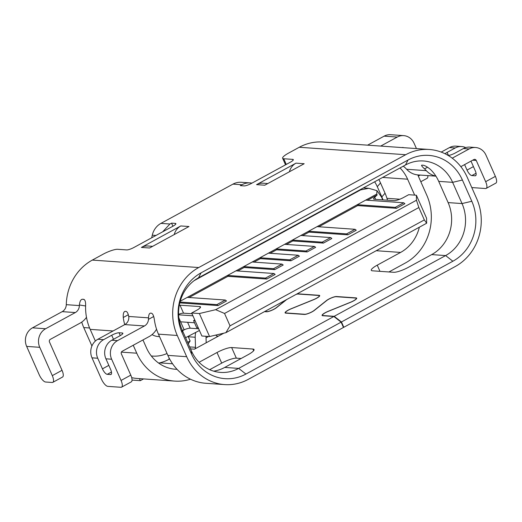 <?xml version="1.0" encoding="UTF-8"?>
<svg xmlns="http://www.w3.org/2000/svg" width="522" height="522" viewBox="0 0 522 522"><rect width="100%" height="100%" fill="white"/><g stroke="black" fill="none" stroke-linecap="round" stroke-linejoin="round"><path stroke-width="0.78" d="M408.028 160.026L201.074 272.849L198.517 277.808L405.47 164.991L408.028 160.026A44.716 40.69 94 0 1 462.401 180.031L471.81 201.264A44.716 40.69 94 0 1 452.874 261.228L341.453 321.97L343.802 327.281L343.385 327.248M152.639 246.332L147.85 245.999A13.853 12.606 94 0 0 141.39 247.428L180.801 225.948A13.853 12.606 94 0 0 174.198 234.58M172.912 226.222A5.938 1.24 -23.9 0 0 175.881 223.644A5.938 1.24 -23.9 0 0 175.32 223.396L171.555 223.135L172.919 226.215L133.984 247.441A5.938 1.24 -23.9 0 1 126.663 249.921L117.659 249.294A11.869 2.479 156.1 0 0 103.017 254.253L92.316 260.087A50.654 46.093 94 0 0 66.281 304.672A7.915 7.204 -86 0 1 62.216 311.641L32.521 327.829A13.853 12.606 94 0 0 26.655 346.406L39.202 374.711A7.915 2.838 61.4 0 0 45.61 382.019L52.161 382.476A7.915 2.838 61.4 0 0 52.813 382.345L62.542 377.041A7.915 2.838 -118.6 0 0 62.027 370.32L49.486 342.014A1.977 1.801 94 0 1 50.321 339.359L80.016 323.17A19.784 18.002 -86 0 0 86.476 317.304M201.074 272.849A44.716 40.69 94 0 0 182.139 332.814L191.548 354.046A44.716 40.69 94 0 0 245.921 374.046L341.127 322.146L343.476 327.457L248.27 379.357A50.654 46.093 -86 0 1 224.662 384.597A50.654 46.093 -86 0 1 186.68 356.696L177.271 335.47A50.654 46.093 -86 0 1 198.725 267.538L405.679 154.721A50.654 46.093 -86 0 1 429.286 149.481A50.654 46.093 -86 0 1 467.268 177.376L476.677 198.608A50.654 46.093 -86 0 1 455.223 266.533L343.802 327.281M251.956 183.131A17.807 16.202 -86 0 0 250.26 182.909A17.807 16.202 -86 0 0 241.96 184.755L240.322 185.643L244.087 185.91A5.938 1.24 -23.9 0 0 251.408 183.424L290.336 162.205A5.938 1.24 -23.9 0 0 293.305 159.628A5.938 1.24 -23.9 0 0 292.744 159.38L283.74 158.753A11.869 2.479 156.1 0 1 282.617 158.257A11.869 2.479 156.1 0 1 288.562 153.103L299.263 147.269A50.654 46.093 94 0 1 322.877 142.03L429.286 149.481M250.26 182.909L241.255 182.282A17.807 16.202 94 0 0 232.956 184.122L160.933 223.377A17.826 16.221 94 0 0 152.274 235.187L151.667 237.804M162.675 231.801L169.924 224.016L171.555 223.135M180.801 225.948L188.99 226.522L149.579 248.002L141.39 247.428M267.825 183.542L263.036 183.202A13.853 12.606 94 0 0 256.583 184.638L295.994 163.151A13.853 12.606 94 0 0 289.384 171.79M256.583 184.638L264.765 185.212L304.176 163.725L295.994 163.151M81.745 322.1A43.528 39.613 94 0 0 83.755 327.575L91.918 345.988M52.813 382.345A7.915 2.838 61.4 0 0 52.298 375.631L39.75 347.319A13.853 12.606 -86 0 1 45.616 328.749L75.312 312.561A7.915 7.204 94 0 0 79.383 305.592A50.654 46.093 -86 0 1 79.396 304.985C79.781 301.383 80.773 299.465 82.385 299.23L84.244 299.53M124.719 324.625A50.654 46.093 -86 0 1 123.257 317.507C123.035 313.663 123.688 311.614 125.215 311.36L124.667 311.484M97.731 358.236A13.853 12.606 -86 0 1 103.597 339.665L111.708 335.241A5.938 1.24 -23.9 0 1 119.029 332.762L122.298 332.99A5.938 1.24 -23.9 0 1 122.859 333.238A5.938 1.24 -23.9 0 1 119.89 335.816L111.78 340.24A13.853 12.606 94 0 0 105.914 358.81L110.618 369.426A5.938 2.127 -118.6 0 1 111.003 374.47A5.938 2.127 -118.6 0 1 110.514 374.561L107.245 374.333A5.938 2.127 -118.6 0 1 102.436 368.852L97.731 358.236L92.002 357.838A13.853 12.606 94 0 1 97.868 339.261L124.791 324.586A7.915 7.204 -86 0 0 128.843 317.983L128.738 316.456C128.079 313.33 127.172 311.654 126.03 311.412L125.215 311.36M92.002 357.838L101.412 379.07A7.915 2.838 61.4 0 0 107.819 386.371L120.915 387.291A7.915 2.838 61.4 0 0 121.567 387.161A7.915 2.838 61.4 0 0 121.052 380.447L111.643 359.214A13.853 12.606 -86 0 1 117.509 340.638L144.437 325.963A7.915 7.204 94 0 0 148.483 319.36L148.522 317.839C148.659 314.799 149.351 313.226 150.59 313.135L150.042 313.259M177.271 335.47L158.447 334.152A50.654 46.093 94 0 1 154.362 319.679C153.768 315.777 152.783 313.611 151.406 313.193L150.59 313.135M83.866 299.354L82.385 299.23M113.078 330.974L90.182 329.369A50.654 46.093 94 0 1 85.621 305.416C85.712 301.807 85.066 299.778 83.69 299.321L83.781 299.334M131.694 377.66A50.654 46.093 94 0 0 137.573 378.496L174.733 381.099A50.654 46.093 -86 0 1 136.751 353.198L133.227 345.251M90.182 329.369L95.363 341.055M169.089 357.968L169.063 359.26L169.611 358.96M142.956 339.946L146.48 347.893A38.785 35.287 94 0 0 175.562 369.256A38.785 35.287 94 0 0 177.049 369.322M264.484 311.634L266.442 311.771A6.329 1.318 -23.9 0 0 276.497 307.686L286.767 299.491M296.196 294.349A5.938 1.24 156.1 0 1 298.219 294.043L318.779 295.485A5.938 1.24 156.1 0 1 319.34 295.733A5.938 1.24 156.1 0 1 313.605 299.608L291.198 308.717A6.329 1.318 -23.9 0 0 285.077 312.854A6.329 1.318 -23.9 0 0 285.678 313.122L304.378 314.433A6.329 1.318 -23.9 0 0 314.433 310.349L326.733 300.528A5.938 1.24 156.1 0 1 336.155 296.698L355.769 298.075A5.938 1.24 156.1 0 1 356.337 298.323A5.938 1.24 156.1 0 1 350.601 302.205L328.188 311.308A6.329 1.318 -23.9 0 0 322.074 315.445A6.329 1.318 -23.9 0 0 322.674 315.712L333.865 316.495L238.658 368.395L245.921 374.046M213.674 371.155A38.785 35.287 -86 0 0 224.741 367.423L248.1 354.692A11.869 2.479 -23.9 0 0 254.038 349.538A11.869 2.479 -23.9 0 0 252.916 349.042L231.637 347.548A11.869 2.479 -23.9 0 0 216.995 352.513L199.078 362.281M206.046 337.832L208.552 336.468M223.84 333.166L194.491 349.166A1.977 1.801 94 0 0 195.509 347.313L195.208 337.245A15.83 14.407 -86 0 1 195.73 332.501M222.196 334.067L221.759 333.662M206.02 336.285A3.954 3.602 94 0 0 206.014 336.71L206.19 342.791M215.749 335.078L216.787 336.024A13.853 12.606 94 0 0 217.491 336.631M231.637 347.548L236.342 358.164A11.869 2.479 156.1 0 0 221.7 363.129L209.674 369.68M236.342 358.164L241.112 358.497M143.55 378.913L140.333 380.662L132.046 380.081M139.433 378.626L140.333 380.662M341.127 322.146L333.865 316.495M198.517 277.808A38.785 35.287 94 0 0 182.093 329.819L191.502 351.052A38.785 35.287 94 0 0 220.584 372.408A38.785 35.287 94 0 0 238.658 368.395L224.741 367.423M190.491 379.207A50.654 46.093 -86 0 1 174.733 381.099M156.548 329.199A19.784 18.002 -86 0 1 149.135 336.579L122.213 351.254A1.977 1.801 94 0 0 121.378 353.909L130.787 375.135A7.915 2.838 -118.6 0 1 131.303 381.856L121.567 387.161M158.447 334.152L167.856 355.378A50.654 46.093 94 0 0 205.838 383.278L224.662 384.597M462.401 180.031L452.626 182.341A38.785 35.287 94 0 0 423.544 160.978A38.785 35.287 94 0 0 405.47 164.991M421.665 165.187L422.892 165.193C424.673 165.363 427.127 166.72 430.265 169.272A38.785 35.287 -86 0 1 438.708 181.362L448.117 202.595A38.785 35.287 -86 0 1 431.694 254.599L408.341 267.336A11.869 2.479 -23.9 0 1 393.699 272.295L372.414 270.807A11.869 2.479 -23.9 0 1 371.292 270.311A11.869 2.479 -23.9 0 1 377.236 265.156L400.589 252.426A38.785 35.287 94 0 0 419.349 227.214M422.076 165.135C420.941 165.056 421.763 166.303 424.536 168.874A38.785 35.287 94 0 1 426.278 170.655A19.784 18.002 -86 0 0 435.85 176.058M403.304 166.172L404.889 167.497A38.785 35.287 -86 0 1 406.631 169.278A19.784 18.002 94 0 0 418.05 174.916L435.922 176.168M414.664 195.117L407.604 179.183A38.785 35.287 94 0 0 400.035 167.953M417.783 174.896L426.742 195.111A50.654 46.093 -86 0 1 405.294 263.036L388.929 271.962M452.874 261.228L445.612 255.578L334.184 316.319L341.453 321.97M326.485 300.731L326.426 300.607A6.329 1.318 -23.9 0 1 336.481 296.522L356.095 297.899A6.329 1.318 -23.9 0 1 356.696 298.16A6.329 1.318 -23.9 0 1 350.582 302.303L328.168 311.406A5.938 1.24 156.1 0 0 322.433 315.288A5.938 1.24 156.1 0 0 323.001 315.536L334.184 316.319M326.426 300.607L314.133 310.427A5.938 1.24 156.1 0 1 304.704 314.257L286.004 312.946A5.938 1.24 156.1 0 1 285.443 312.698A5.938 1.24 156.1 0 1 291.172 308.815L313.585 299.713A6.329 1.318 -23.9 0 0 319.699 295.569A6.329 1.318 -23.9 0 0 319.099 295.308L298.258 293.847A5.938 1.24 -23.9 0 0 296.816 294.01M286.115 299.843L276.19 307.765A5.938 1.24 156.1 0 1 266.768 311.595L264.811 311.458M431.694 254.599L445.612 255.578A38.785 35.287 94 0 0 462.035 203.567L471.81 201.264M452.222 158.173L469.134 148.953A13.853 12.606 -86 0 1 475.594 147.517A13.853 12.606 -86 0 1 485.975 155.145L495.385 176.377A7.915 2.838 -118.6 0 1 495.9 183.098L486.171 188.403A7.915 2.838 61.4 0 1 485.519 188.527L472.417 187.613A7.915 2.838 61.4 0 1 471.725 187.431M460.841 166.655L473.839 159.569A1.977 1.801 94 0 1 476.247 160.45L485.656 181.682A7.915 2.838 61.4 0 1 486.171 188.403M380.695 146.082L397.242 137.058A13.853 12.606 -86 0 1 403.695 135.629A13.853 12.606 -86 0 1 414.083 143.256L416.445 148.581M403.571 147.68A1.977 1.801 94 0 0 402.149 147.582M403.695 135.629L390.6 134.709A13.853 12.606 94 0 0 384.146 136.144L367.599 145.162M420.817 181.728L427.14 178.283A7.915 2.838 -118.6 0 0 427.838 175.601M445.018 153.736A5.938 1.24 -23.9 0 1 447.113 152.398L455.223 147.974A13.853 12.606 -86 0 1 461.676 146.545L455.947 146.14A13.853 12.606 94 0 0 449.494 147.576L441.207 152.091M464.6 164.6L467.033 170.094A5.938 2.127 -118.6 0 0 471.842 175.575L475.118 175.803A5.938 2.127 -118.6 0 0 475.607 175.705A5.938 2.127 -118.6 0 0 475.222 170.668L470.988 161.122M461.676 146.545A13.853 12.606 -86 0 1 465.715 147.582M448.183 155.458A5.938 1.24 -23.9 0 0 455.295 152.972L463.406 148.548A13.853 12.606 94 0 1 469.865 147.119L475.594 147.517M438.708 181.362L452.626 182.341L462.035 203.567L448.117 202.595M199.43 330.478L185.584 337.695M187.646 342.354L190.125 341.003L188.181 336.612M190.125 341.003L188.311 343.848M167.02 353.492A35.613 32.41 -86 0 1 151.302 355.971M152.059 334.589A15.83 14.407 94 0 0 158.094 336.533L159.549 336.631M169.063 359.26A43.528 39.613 -86 0 1 158.668 363.09M194.099 280.666L360.63 189.884L368.721 188.298L376.975 190.674L376.747 194.099L357.283 204.709L395.265 207.364L396.472 208.311L357.674 205.59L357.283 204.709L308.626 231.233L346.608 233.889L347.815 234.835L309.017 232.114L308.626 231.233L292.405 240.074L322.204 242.162L323.412 243.102L292.796 240.955L292.405 240.074L276.19 248.916L305.983 251.004L307.19 251.943L276.582 249.797L276.19 248.916L259.969 257.757L289.762 259.845L290.976 260.785L260.361 258.638L259.969 257.757L243.748 266.598L273.548 268.686L274.755 269.626L244.139 267.486L243.748 266.598L227.533 275.44L265.509 278.102L266.722 279.042L227.925 276.327L227.533 275.44L180.234 301.22M374.646 181.793A35.613 32.41 -86 0 1 377.282 186.693L381.83 196.957A35.613 32.41 -86 0 1 382.978 199.88M381.83 196.957L385.047 193.192A43.528 39.613 -86 0 1 387.487 200.194M385.047 193.192L380.499 182.928L377.282 186.693M378.809 179.522A43.528 39.613 -86 0 1 380.499 182.928M184.736 329.526L182.504 330.739M182.361 330.413L184.122 329.767L178.857 317.885M178.615 314.812L192.931 315.81M194.517 322.779L180.592 321.806M178.596 314.29A7.915 1.651 156.1 0 1 183.535 313.161L192.018 313.755M194.784 319.986L193.571 320.645L195.124 320.756M191.685 312.998L201.877 335.998L209.57 336.54L225.869 332.69L230.032 325.845L224.545 313.461L215.677 309.69L199.378 313.539L191.685 312.998L196.553 310.349A7.915 1.651 -23.9 0 0 200.513 306.91A7.915 1.651 -23.9 0 0 199.763 306.577L180.012 305.194A7.915 1.651 -23.9 0 0 179.294 305.213M180.005 302.042L216.852 304.626L225.289 300.026L226.502 300.972L218.065 305.566L179.79 302.884M189.095 297.494L227.925 276.327M235.964 270.84L273.946 273.502L275.159 274.442L266.722 279.042M237.751 270.97L244.139 267.486M273.548 268.686L281.978 264.086L283.192 265.026L274.755 269.626M253.973 262.122L260.361 258.638M289.762 259.845L298.199 255.245L299.406 256.185L290.976 260.785M270.187 253.281L276.582 249.797M305.983 251.004L314.414 246.404L315.627 247.343L307.19 251.943M286.408 244.44L292.796 240.955M322.204 242.162L330.635 237.562L331.848 238.502L323.412 243.102M302.623 235.598L309.017 232.114M346.608 233.889L355.038 229.295L356.252 230.235L347.815 234.835M318.844 226.757L357.674 205.59M395.265 207.364L403.695 202.771L404.909 203.71L396.472 208.311M367.501 200.233L377.138 194.98L374.718 197.303A7.915 1.651 -23.9 0 0 373.563 198.941A7.915 1.651 -23.9 0 0 374.313 199.273L394.064 200.657A7.915 1.651 -23.9 0 0 403.832 197.349L408.693 194.699L416.386 195.235L416.465 200.233L418.846 207.534L224.545 313.461M215.677 309.69L416.465 200.233M216.852 304.626L218.065 305.566M225.289 300.026L187.307 297.37M273.946 273.502L265.509 278.102M281.978 264.086L252.185 261.998M298.199 255.245L268.406 253.157M314.414 246.404L284.62 244.316M330.635 237.562L300.842 235.474M355.038 229.295L317.056 226.633M403.695 202.771L365.713 200.109M377.138 194.98L376.747 194.099M374.718 197.303L375.631 199.365M376.975 190.674L381.517 197.081L382.75 199.861M184.122 329.767A7.915 1.651 156.1 0 1 190.204 328.194L198.686 328.788M230.032 325.845L424.334 219.919L426.657 223.227L225.869 332.69M426.657 223.227L426.578 218.235L416.386 195.235M198.262 327.829L196.703 327.725L193.571 320.645M209.57 336.54L199.378 313.539M424.334 219.919L418.846 207.534M92.316 260.087L198.725 267.538M405.679 154.721L299.263 147.269M241.96 184.755L232.956 184.122M169.924 224.016L160.933 223.377M175.686 224.225L175.32 223.396M155.987 235.448L152.267 235.187M293.11 160.215L292.744 159.38M283.74 158.753L286.258 164.43M79.396 304.985L85.601 305.97M52.298 375.631L62.027 370.32M128.738 316.456L148.522 317.839M79.383 305.592L66.281 304.672M159.68 362.862L172.56 363.769M194.491 349.166L190.55 348.892M216.787 336.024L218.392 336.142M195.208 337.245L188.246 336.755M189.662 346.902L195.509 347.313M191.548 354.046L191.502 351.052M182.093 329.819L182.139 332.814M128.314 314.746L123.257 317.507M221.7 363.129L216.995 352.513M144.437 325.963L124.791 324.586M153.69 316.521L148.483 319.36M121.052 380.447L130.787 375.135M111.78 340.24L117.509 340.638M97.868 339.261L103.597 339.665M111.643 359.214L105.914 358.81M113.502 339.3L111.708 335.241M102.436 368.852L108.824 365.374M119.029 332.762L120.282 335.6M122.67 333.819L122.298 332.99M110.514 374.561L111.349 374.104M111.46 372.029L107.245 374.333M167.856 355.378L186.68 356.696M253.653 350.699L252.916 349.042M121.404 352.128L136.751 353.198M406.631 169.278L426.278 170.655M407.604 179.183L382.639 177.434M386.952 198.314L399.832 199.215M400.589 252.426L376.231 250.717M427.59 167.21L424.536 168.874M485.656 181.682L495.385 176.377M418.318 176.09L420.203 175.066M397.242 137.058L384.146 136.144M377.236 265.156L379.97 271.336M476.247 160.45L472.678 160.202M467.033 170.094L473.421 166.609M447.113 152.398L448.463 155.445M455.223 147.974L449.494 147.576M469.134 148.953L463.406 148.548M475.118 175.803L475.953 175.346M476.064 173.271L471.842 175.575M89.588 327.986L83.755 327.575M360.63 189.884L359.899 189.832M180.012 305.194L183.535 313.161M187.587 322.296L190.204 328.194M200.252 307.686L199.763 306.577M75.312 312.561L62.216 311.641M32.521 327.829L45.616 328.749M39.75 347.319L26.655 346.406M285.527 164.828L282.617 158.257M319.523 296.15L319.34 295.733M356.519 298.741L356.337 298.323M285.443 312.698L285.625 313.115M322.433 315.288L322.622 315.706M368.721 188.298L363.403 187.927"/></g></svg>
